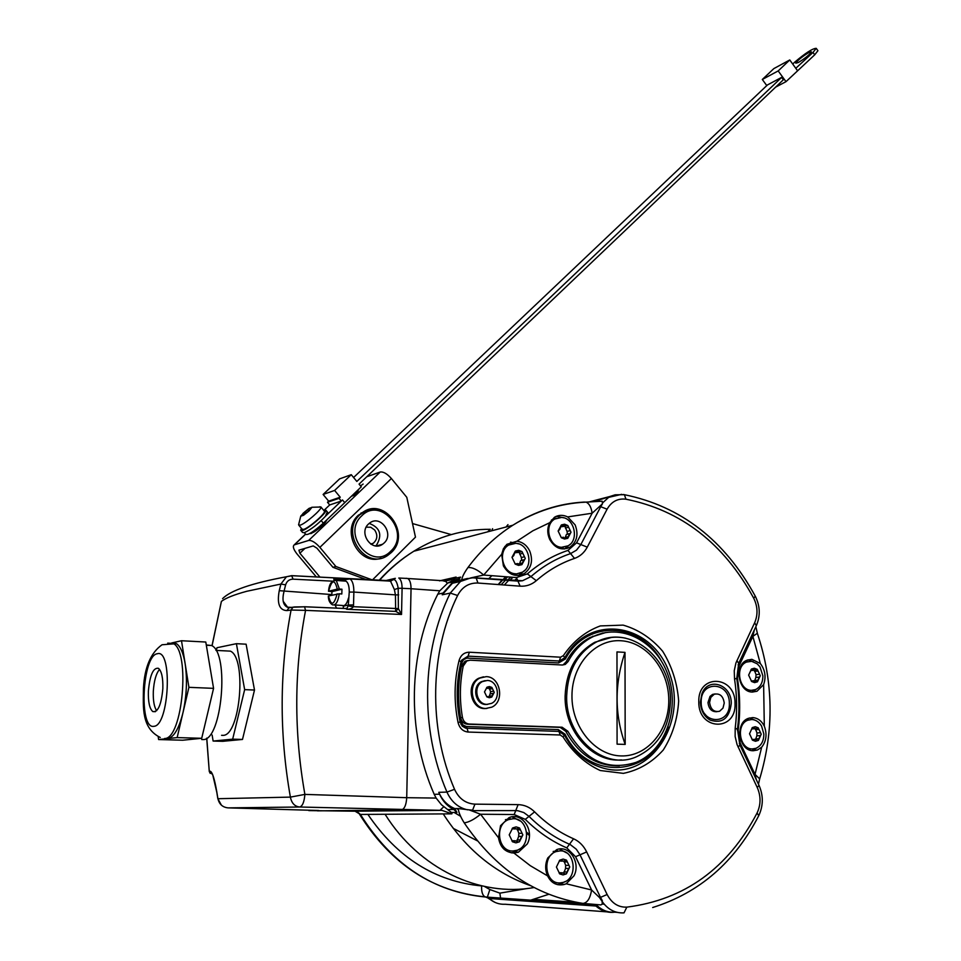 <?xml version="1.0" encoding="UTF-8"?>
<svg xmlns="http://www.w3.org/2000/svg" width="961" height="961" viewBox="0 0 961 961"><rect width="100%" height="100%" fill="white"/><g stroke="black" fill="none" stroke-linecap="round" stroke-linejoin="round"><path stroke-width="1.44" d="M316.349 576.96L297.093 554.053C293.453 549.404 292.492 546.341 294.222 544.875L308.661 540.454C311.688 540.142 315.436 542.448 319.881 547.362L335.894 566.51L371.979 579.819M398.683 594.907L395.427 594.859L395.668 611.388L346.789 609.274C350.188 609.214 352.351 608.361 353.288 606.703L398.383 608.601L398.202 588.264L402.094 588.288L401.53 614.463L395.668 611.388L398.383 608.601L401.53 614.463L305.562 610.367C294.066 670.562 293.838 731.898 304.889 794.399L406.719 797.69C406.239 805.114 404.401 809.198 401.23 809.967L317.43 810.856M308.817 810.591L355.065 811.204L360.411 814.435C391.932 864.624 433.711 892.156 485.749 897.033L484.909 896.817C482.47 895.244 481.365 891.616 481.605 885.922L482.362 886.006M319.965 577.141L299.88 553.224L298.919 550.173L313.238 545.908L316.962 548.214L332.938 567.302L335.894 566.51M412.521 523.565L451.214 534.58M372.532 579.855L415.476 537.139L406.791 497.317L391.391 478.518C387.091 473.713 383.367 471.551 380.22 472.031L366.802 476.74M351.414 496.236L355.318 494.927L356.495 493.798L352.591 495.119M354.465 493.317L356.903 492.488L358.081 491.371L355.642 492.2M357.516 490.41L358.693 489.281M361.24 485.413L363.138 484.044L361.24 485.413M381.097 558.173C359.234 566.257 340.398 530.76 358.369 515.192L367.582 509.991M366.093 579.519L332.938 567.302M371.09 544.274L373.204 543.313C377.469 539.541 377.937 535.097 374.646 529.955L370.73 527.241L366.189 527.181M375.631 545.884L376.556 545.079C382.55 534.833 380.088 527.601 369.18 523.385M382.562 544.262L384.172 542.953C394.334 533.835 380.736 514.64 369.889 522.856L368.495 523.997C358.309 532.995 371.703 552.227 382.562 544.262L376.472 545.956M314.127 531.757L313.286 531.361M324.482 522.46L324.458 523.301M304.373 532.694L305.742 534.34C307.928 535.361 313.803 531.637 323.34 523.18L361.264 486.819L359.054 484.128L783.371 79.751L781.629 77.373L356.831 481.437L351.258 474.686L334.62 490.434L340.23 497.221L339.041 498.351L341.287 501.053L325.407 516.297C317.995 524.141 310.932 529.631 304.205 532.754L302.499 532.418L301.093 530.736M324.542 509.81L329.695 504.945L341.287 501.053L342.476 499.924L344.711 502.627M323.533 510.147L325.911 510.219C326.824 512.91 308.157 529.091 302.391 530.58L300.685 530.256L301.466 528.394M327.317 511.901L325.407 516.297M324.157 510.904L324.518 511.324C325.323 513.727 308.733 528.094 303.616 529.427L302.09 529.139L298.931 525.367M319.797 506.771L321.022 507.132C321.803 509.498 305.202 523.865 300.096 525.211L298.583 524.802L300.793 515.997L303.544 515.276L309.106 510.868L311.844 507.432L309.034 508.381L300.793 515.997M303.087 513.582L304.132 514.844L303.087 513.558L300.757 516.201L303.544 515.276L309.646 510.195M309.598 510.135L311.256 508.153M302.955 513.438L309.034 508.381L310.98 507.828M329.695 504.945L327.485 502.267L339.041 498.351M351.258 474.686L339.629 478.866L323.112 494.459L328.662 501.149L327.485 502.267M781.629 77.373L767.503 84.916L353.588 477.509M813.006 52.447L814.712 54.813L817.931 50.705L816.225 48.338L813.006 52.447L795.792 68.291L789.762 59.966L773.845 68.603L762.313 79.475L766.782 85.589M762.313 79.475L778.182 70.922L786.002 81.661L814.712 54.813M775.587 87.163L786.002 81.661M789.762 59.966L778.182 70.922M795.792 68.291L797.51 70.67M792.741 64.075L794.303 62.525C805.258 53.155 812.562 48.434 816.225 48.338M793.906 65.696L795.636 68.075M808.814 52.543C801.954 56.783 797.606 60.339 795.792 63.198L798.339 62.513C805.222 58.285 809.57 54.717 811.408 51.834L808.814 52.543M323.112 494.459L334.62 490.434M328.662 501.149L340.23 497.221M321.214 520.634L323.34 523.18M355.378 494.855L351.474 496.176M356.963 492.44L354.525 493.257M358.525 490.026L357.576 490.35M610.463 496.356L598.523 499.456L595.808 501.366M596.156 904.709C601.574 910.175 607.796 912.662 614.836 912.181L613.154 912.325C606.799 912.71 601.057 910.608 595.94 906.031L489.077 898.487C493.834 902.667 499.215 904.589 505.198 904.253L606.775 911.845M593.622 904.529L592.384 904.445L595.94 906.031M566.197 883.772L564.72 884.348C557.008 886.138 551.29 883.315 547.59 875.891C545.007 869.897 545.067 863.915 547.782 857.945L556.623 849.668C569.104 844.479 581.081 862.582 573.981 875.831L566.197 883.772L591.592 889.994C590.21 898.391 587.351 902.86 583.015 903.412L600.889 904.914L602.235 904.097L602.175 901.538C607.953 909.574 615.232 913.358 624.013 912.866L626.836 907.136C684.556 899.784 727.982 868.396 757.1 812.958C760.944 804.633 760.992 796.14 757.244 787.491L737.063 744.571L735.141 736.51L735.189 728.21C737.279 711.789 737.063 695.356 734.528 678.91L734.252 670.694L735.946 662.91L754.649 622.752C758.061 614.704 757.748 606.535 753.724 598.235C723.681 543.277 681.097 510.267 625.947 499.203C617.791 498.218 611.508 501.546 607.088 509.198L600.709 506.699L602.487 503.78L592.144 513.222C591.267 507.18 589.225 503.48 586.018 502.135L583.964 502.086C558.918 503.456 535.205 511.168 512.826 525.235C495.864 536.07 480.896 550.185 467.947 567.543C464.151 572.924 462.097 577.008 461.773 579.819L458.349 580.588L460.559 577.105L458.493 579.147L453.136 581.801L443.069 593.069L442.216 594.799L450.253 593.081C421.591 651.198 419.717 728.822 446.961 792.092L454.541 789.317C458.938 798.675 465.725 803.612 474.926 804.141L518.123 804.633C524.358 804.801 529.859 807.204 534.604 811.865C546.389 823.589 559.374 832.562 573.573 838.785C579.243 841.343 583.603 845.728 586.666 851.927L607.136 894.523C611.749 903.244 618.307 907.448 626.836 907.136M454.769 808.585C447.574 805.582 442.252 800.153 438.781 792.32L439.585 794.194C442.745 801.234 447.478 806.315 453.796 809.462L456.919 812.441L454.769 808.585L458.265 808.549C458.493 812.045 460.475 816.814 464.199 822.844C495.588 868.948 535.193 895.796 583.015 903.412M452.199 812.477L451.862 813.847L441.88 810.351L299.652 807.012C294.691 806.435 291.603 803.144 290.39 797.113L217.919 798.711C219.24 804.273 222.64 807.336 228.129 807.877L318.559 810.495M318.692 810.495L307.64 810.183M210.207 773.389L209.27 771.455L206.783 738.12M212.069 645.792L221.414 601.382C225.775 598.042 234.256 594.667 246.833 591.267L280.888 584.048L286.474 576.744L291.663 575.651L293.081 579.159L332.602 581.165M221.306 601.802L211.997 645.744M349.203 578.654L385.938 580.504M334.116 580.372L333.791 578.786L345.48 579.387M334.2 580.348L333.96 578.798L342.404 580.168M346.068 608.529L347.233 608.085L348.314 605.046L353.528 604.913L353.864 592.072L395.427 594.859L394.382 589.561L398.202 588.264C397.313 583.219 395.968 580.324 394.19 579.579L386.646 580.912M394.382 589.561L390.562 581.237L395.331 578.33L386.046 580.516M444.763 581.057L451.105 579.735L456.067 577.032L453.148 580.348L447.814 582.991L439.778 590.787L437.772 594.21C408.221 652.411 406.203 730.913 434.204 794.327L436.126 798.074L406.719 797.69L411.044 588.733L439.778 590.787M455.021 581.861L454.649 582.762M406.155 578.282L407.776 578.51C409.939 579.976 411.02 583.387 411.044 588.733L402.094 588.288C402.046 582.871 400.941 579.447 398.791 578.017L407.728 578.486M458.349 580.588L452.439 583.255L442.216 594.799M599.964 501.342L602.175 501.198L602.487 503.78M610.115 496.573L599.928 499.672L597.454 501.438M760.295 663.498C765.148 669.865 766.265 676.904 763.623 684.592L756.992 691.247L752.379 692.064C738.3 692.256 733.699 665.144 746.937 660.231L751.874 659.33L760.295 663.498L752.871 636.362L754.277 630.068M738.06 664.844L739.069 665.853L752.871 636.362L757.328 633.275M764.307 726.108C767.238 734.204 766.349 741.243 761.653 747.226L757.376 750.036L753.28 750.733C738.805 751.178 734.528 722.96 748.343 718.36L752.763 717.591C757.724 717.999 761.568 720.834 764.307 726.108L763.623 684.592M756.235 779.491L755.022 774.386L759.67 778.866L758.457 784.176M747.922 659.859L753.208 661.661M756.475 689.133L751.73 692.016M750.781 690.394L747.262 690.575M743.91 662.189L747.67 661.636M751.394 690.334C738.877 690.491 734.805 666.405 746.577 662.057L751.67 661.324L757.184 663.799L759.959 666.862L762.878 675.859C762.89 682.55 760.439 687.139 755.502 689.602L751.394 690.334M754.697 680.616L755.839 677.505L759.55 677.024L760.271 675.727L757.268 669.349L754.349 668.231L751.454 669.036L748.631 675.115L751.646 681.517L754.577 682.622L757.472 681.805L760.271 675.727L757.268 669.349L755.118 670.105L751.61 668.952L748.631 675.115L751.646 681.517L753.076 681.325L751.598 681.469M756.751 681.95L753.82 680.736L753.076 681.325M757.304 681.89L757.977 680.172L754.673 680.508M755.839 677.505L756.055 674.634L754.397 670.249M759.142 677.169L757.977 680.172M754.157 670.213L750.925 670.586M751.982 750.613L756.908 747.898M754.721 720.053L749.436 717.987M750.529 749.027L747.514 748.955M745.28 720.185L748.535 719.741M752.283 748.931C739.417 749.328 735.633 724.258 747.922 720.185L751.838 719.501C755.875 719.801 759.13 721.999 761.592 726.108L763.839 733.988C763.851 741.075 761.22 745.856 755.947 748.319L752.283 748.931M755.634 739.249L756.848 735.838L760.451 735.537L761.232 734.18L758.205 727.789L755.262 726.708L752.355 727.573L749.52 733.784L752.547 740.198L755.49 741.279L758.409 740.39L761.232 734.18L758.205 727.789L755.959 728.63L752.355 727.573L749.52 733.784L752.547 740.198L753.977 739.982L752.403 740.078M757.616 740.535L754.817 739.345L753.977 739.982M758.193 740.511L758.914 738.733L755.586 738.925M756.848 735.838L756.98 732.955L755.394 728.738M760.175 735.621L758.914 738.733M754.962 728.69L751.79 728.955M607.136 894.523L600.493 897.37L580.012 854.809L575.579 856.719L591.592 889.994L599.532 897.574L602.175 901.538M513.955 853.056L518.411 852.215L527.277 843.95C534.796 830.364 521.883 811.757 508.982 817.679L500.537 825.691L498.519 837.764C500.116 847.314 505.27 852.407 513.955 853.056L530.268 865.669L547.59 875.891M565.621 881.393L557.897 884.733M566.654 852.9L559.35 849.007M556.899 882.775L551.614 881.549M553.176 851.482L557.68 850.809M559.963 882.943C544.923 883.952 541.644 855.855 556.239 851.554L560.107 850.869C575.219 850.017 578.258 878.294 563.446 882.354L559.963 882.943M563.903 872.9L565.561 868.408L568.78 868.492L569.753 866.954L566.461 860.119L563.134 859.074L559.795 860.143L556.419 867.05L559.734 873.909L563.062 874.942L566.401 873.849L569.753 866.954L566.461 860.119L563.771 861.176L559.795 860.143L556.419 867.05L559.734 873.909L561.368 873.609L559.35 873.513M565.272 873.969L562.449 872.828L561.368 873.609M566.089 874.005L567.014 872.023L563.939 871.879M565.561 868.408L565.657 865.308L564.023 861.08M568.636 868.54L567.014 872.023M559.086 872.816L560.828 872.756M562.329 861.128L559.206 860.996M458.265 808.549L469.04 809.859L480.572 814.243C474.181 819.469 468.716 822.328 464.199 822.844M456.919 812.441L451.466 812.489L441.519 804.813L436.126 798.074M228.081 807.877L299.652 807.012C302.499 806.207 304.241 802.003 304.889 794.399L290.39 797.113C279.207 733.591 279.435 671.234 291.075 610.031L287.003 610.595C279.447 610.343 276.852 603.712 279.255 590.679L280.888 584.048L285.633 584.829C286.81 581.141 289.285 579.255 293.081 579.159M212.669 774.662L209.366 771.431L210.279 771.239C212.405 772.139 214.591 779.095 216.838 792.116L216.814 792.02M216.838 792.116L217.895 798.615M216.453 649.888L216.958 647.738L236.406 643.678L246.112 644.194L254.497 690.046L242.496 739.441L222.76 741.315L213.126 741.051L212.129 735.033M236.406 643.678L244.647 689.638L254.497 690.046M244.647 689.638L232.67 739.165L213.126 741.051M221.571 735.309L222.976 735.357C240.166 736.042 246.977 658.165 230.424 651.138L225.006 650.849M232.67 739.165L242.496 739.441M201.726 739.538L203.179 739.574C221.931 740.463 229.655 653.324 211.624 645.516L206.279 644.963M166.373 738.553L167.767 738.589C173.881 737.351 178.962 728.666 183.01 712.557C186.674 695.74 187.395 679.499 185.173 663.835C183.371 653.108 180.452 646.381 176.452 643.654L172.163 642.849L181.497 640.735L188.909 687.331L177.148 737.604L158.613 739.55L158.205 736.775M158.613 739.55L182.722 740.222L201.714 738.288L177.148 737.604M188.909 687.331L213.57 688.352L201.714 738.288M181.497 640.735L205.786 642.032L213.57 688.352M172.043 642.885L171.238 643.137M148.378 691.115C149.88 675.09 153.231 667.487 158.421 668.303C161.64 671.054 163.118 677.841 162.841 688.653C161.328 704.785 157.988 712.425 152.823 711.584C149.568 708.774 148.078 701.95 148.378 691.115M156.667 710.708C154.132 706.972 153.015 700.509 153.316 691.319C154.024 680.796 156.102 673.481 159.538 669.373M279.255 590.679L331.797 594.559M342.909 608.457L343.75 606.067L348.314 605.046L349.251 592.072L353.864 592.072C353.888 585.153 352.591 580.768 349.96 578.93L342.813 580M344.158 581.021L346.056 581.165C348.206 582.714 349.275 586.354 349.251 592.072M390.562 581.237L388.508 581.021M345.119 608.553L347.233 608.085L346.248 608.601L346.789 609.274L345.708 608.529L304.433 606.739M287.003 610.595L288.889 607.82L294.366 606.968L304.553 606.787L292.961 607.244L291.075 610.031L305.562 610.367L304.553 606.787L345.924 608.517M289.537 607.592L290.787 607.544M291.928 607.388L287.219 607.172C283.039 604.962 281.969 599.7 284.012 591.411M348.507 597.994C346.909 603.904 344.819 606.391 342.236 605.454L334.32 604.937M331.797 595.135L331.965 591.64L341.96 589.213L341.828 593.97L339.269 593.79C337.996 601.958 335.725 605.622 332.446 604.817C329.671 603.027 328.314 600.084 328.362 596L339.269 593.79M328.638 591.207L337.287 589.105C334.692 578.834 331.821 579.531 328.638 591.207L331.965 591.64M334.488 580.288L336.278 580.456L339.401 589.045L341.96 589.213M339.401 589.045L337.287 589.105M210.279 771.239L212.489 774.206M467.587 578.45L461.773 579.819M501.666 554.305L503.408 548.695L506.879 544.31L516.922 541.223C522.52 541.992 526.76 545.211 529.667 550.857C533.331 560.539 531.481 568.155 524.129 573.693C515.685 577.489 508.765 574.882 503.384 565.861L501.666 554.305L483.683 575.05L470.914 577.873L460.511 581.453L450.253 593.081L457.592 595.496C429.783 652.159 428.029 727.717 454.541 789.317M472.331 577.789L517.907 580.997L516.441 577.561L483.683 575.05C477.593 569.693 472.344 567.194 467.947 567.543M549.716 522.7C547.145 528.045 547.145 533.619 549.704 539.421C554.965 548.311 561.692 550.929 569.861 547.277C576.972 541.896 578.738 534.436 575.134 524.898L567.699 516.91C563.026 514.712 558.617 514.832 554.485 517.246L549.716 522.7L532.875 530.784L516.922 541.223M510.543 542.136L518.736 543.902M518.303 575.519L524.814 570.329M517.523 573.765L511.732 574.294M504.801 546.473L510.687 544.046M515.601 573.777C502.639 573.501 497.317 551.302 508.693 545.043L515.889 543.301C528.934 543.722 534.04 566.065 522.46 572.167L514.892 574.366M515.192 564.059L517.378 563.566L521.895 564.648L522.508 562.954L519.613 563.614L520.646 560.695L524.61 559.614L525.247 558.389L522.003 551.59L518.712 550.305L515.384 551.037L511.997 557.296L515.252 564.107L518.568 565.392L521.895 564.648L525.247 558.389L522.003 551.59L519.913 552.119L515.384 551.037L513.727 555.638L511.997 557.296L515.252 564.107L516.886 563.963L515.552 564.275M520.646 560.695L521.703 560.287L521.342 557.512L519.228 552.383M521.895 564.648L521.198 564.792M523.553 560.023L522.508 562.954M515.096 563.975L515.733 563.939M516.574 564.203L515.901 564.359M518.688 552.419L514.76 552.743M563.699 517.787L556.203 516.333M570.197 544.274L564.347 548.995M563.518 547.302L558.329 547.974M551.374 520.093L556.395 518.195M561.548 547.302C548.959 546.929 543.71 525.09 554.737 519.06L561.692 517.414C574.342 517.931 579.399 539.902 568.191 545.788L561.548 547.302M565.344 537.175L566.389 534.508L570.378 533.403L571.002 532.202L567.819 525.511L564.612 524.213L561.392 524.91L558.137 531.025L561.332 537.728L564.551 539.013L567.771 538.304L571.002 532.202L567.819 525.511L565.789 526.015L561.392 524.91L559.807 529.415L558.137 531.025L561.332 537.728L562.918 537.607L561.644 537.908M567.146 538.448L562.918 537.607M566.389 534.508L567.41 534.124L567.05 531.397L564.9 526.292M567.783 538.292L568.359 536.658L565.597 537.319M569.356 533.787L568.359 536.658M564.672 526.292L560.84 526.784M511.432 852.863L514.579 852.107L519.649 848.959M512.057 816.85L520.093 820.922M509.967 850.929L504.249 849.476M505.426 819.721L510.291 818.724M512.934 851.002C497.882 851.878 494.206 824.418 508.693 819.577L513.246 818.712C528.382 818.003 531.793 845.668 517.078 850.257L512.934 851.002M517.03 840.911L518.64 836.466L521.919 836.406L522.868 834.893L519.529 827.974L516.129 826.88L512.706 827.938L509.222 834.857L512.573 841.8L515.985 842.869L519.408 841.8L522.868 834.893L519.529 827.974L516.874 828.983L512.706 827.938L509.222 834.857L512.573 841.8L514.255 841.512L512.237 841.476M518.267 841.92L515.264 840.767L514.255 841.512M519.144 841.944L520.045 839.962L517.066 839.914M518.64 836.466L518.856 833.307L517.162 828.838M521.619 836.502L520.045 839.962M511.961 840.875L513.835 840.743M515.336 828.971L512.093 828.802M468.031 660.459L465.004 661.228L461.4 666.345C457.88 683.211 457.628 700.317 460.619 717.663C461.568 721.627 463.827 723.813 467.394 724.21L560.167 727.381L565.861 731.381C578.654 754.793 596.469 766.277 619.304 765.833M605.778 632.518L590.078 637.467C580.084 642.717 572.107 650.825 566.149 661.817L563.326 664.664L565.272 664.411L568.095 661.564C574.053 650.549 582.042 642.416 592.048 637.167C620.362 622.356 656.255 640.783 667.979 675.006C680.208 708.99 665.432 750.685 636.014 762.373C607.845 771.19 585.117 760.812 567.819 731.225L562.125 727.225L469.244 724.041C465.665 723.645 463.406 721.459 462.457 717.483C459.454 700.113 459.718 682.983 463.226 666.081L466.842 660.964L470.157 660.195L562.401 665.024L565.272 664.411M562.461 665.024L563.326 664.664M483.491 676.832L478.746 678.238C465.761 684.208 470.566 708.846 484.692 708.593L486.951 708.461M625.803 638.224C615.629 636.05 605.826 637.311 596.397 642.008C629.911 624.013 671.439 658.081 670.454 700.257C669.625 727.465 658.369 746.277 636.675 756.679C604.949 771.359 565.308 737.604 566.678 695.92C567.759 670.634 577.669 652.663 596.397 642.008L594.823 642.248C576.095 652.891 566.197 670.838 565.116 696.088C564.215 731.189 592.541 762.842 621.539 759.911M594.823 642.248L610.968 637.575M625.191 744.403L624.998 652.375L616.974 651.918L617.082 744.162L625.191 744.403C614.475 714.491 614.415 683.812 624.998 652.375M485.81 708.473L491.78 707.176C504.993 701.398 500.429 676.556 486.206 676.652L479.851 678.082C466.866 684.076 471.683 708.725 485.81 708.473M487.744 704.365L485.858 704.485C475.251 704.665 471.671 686.154 481.425 681.685L485.137 680.628M486.987 704.365C476.368 704.545 472.776 686.01 482.542 681.541L487.275 680.472C497.942 680.388 501.39 699.019 491.503 703.38L486.987 704.365M489.245 696.16L490.158 693.878L493.702 693.337L494.254 692.352L491.876 687.415L490.194 687.956L487.047 687.163L489.449 686.562L491.876 687.415L494.254 692.352L491.756 697.085L489.317 697.734L486.855 696.869M489.137 688.076L486.542 688.484M490.158 693.878L490.542 691.584L489.197 688.088M493.137 693.542L492.224 695.812L489.245 696.148M486.674 696.545L491.696 697.121L492.224 695.812M486.879 696.881L484.488 691.932L486.999 687.199L484.488 691.932L486.879 696.881M715.188 693.914L712.594 694.407L710.011 696.389L707.993 702.551C708.774 708.918 711.753 711.969 716.954 711.705M709.59 702.419C710.611 709.422 713.939 712.365 719.573 711.26L722.984 708.113L724.234 703.044C723.201 696.016 719.849 693.085 714.191 694.25L710.816 697.398L709.59 702.419M458.421 809.739L456.823 808.561M454.157 812.465L460.559 816.261M476.596 578.246L477.713 577.885M522.772 573.993L523.433 574.077M453.22 828.346L477.317 840.815M385.097 814.279C419.08 868.864 479.503 897.274 534.052 887.556M567.098 548.491L566.293 548.094M554.869 518.484L555.926 518.411M530.484 885.646C495.119 873.189 466.025 849.272 443.225 813.895M488.608 578.774L491.948 575.687M498.483 584.564L505.678 576.744M502.279 579.819L498.194 584.54M464.74 662.766L465.028 661.216L466.842 660.964M504.597 579.988L507.552 576.888M503.624 579.915L506.603 576.816M514.231 580.72L516.525 578.726M521.15 575.002L522.364 574.077M602.235 633.119L603.232 633.035M580.348 755.634L580.997 756.103M592.781 636.182L593.802 636.302M367.883 814.387C397.337 857.729 435.249 881.573 481.605 885.922M484.512 886.474L489.858 889.538L499.876 893.141L527.169 888.517M304.961 548.371L299.88 553.224M305.61 534.184L294.51 544.755M380.22 472.031L308.661 540.454M309.862 533.499L311.016 533.571C318.836 529.247 324.217 524.562 327.16 519.505M391.391 478.518L319.881 547.362M390.875 551.049C371.979 571.459 341.047 534.328 361.744 515.841C380.916 495.936 411.044 532.622 390.875 551.049M391.211 552.599L387.763 555.374C366.045 571.062 339.485 532.574 359.87 514.724L367.006 510.171L376.147 508.946M304.865 511.732L306.006 513.102M307.676 509.51L308.937 511.012M487.635 531.853L490.302 529.295C463.394 529.151 437.892 536.466 413.795 551.242C401.314 559.062 389.902 568.72 379.583 580.216M492.597 528.682L491.696 530.784M507.997 524.61L505.991 527.024M593.994 501.606L596.349 500.981M614.836 912.181L617.142 912.361M612.229 912.253L610.559 912.121M530.676 900.157L548.815 894.283M500.561 898.067L499.876 893.141M592.384 904.445L485.749 897.033L489.077 898.487L487.227 897.358M487.359 897.142L489.858 889.538M451.862 813.847L360.411 814.435L357.024 811.552M441.88 810.351L355.065 811.204M292.036 575.663L384.724 580.444M391.704 579.699L389.902 580.816M455.646 577.177L439.477 580.864M443.886 581.093L445.556 581.309L447.37 583.279M443.069 593.069L437.772 594.21M457.424 579.675L452.09 580.876M460.559 577.105L455.214 578.318M602.319 503.168L608.649 497.366L621.707 494.338M625.947 499.203L624.41 494.687L623.353 494.507M607.088 509.198L587.267 547.133L580.84 544.563L600.709 506.699L599.784 506.603M587.267 547.133C584.276 552.695 580.024 556.455 574.51 558.413L570.582 553.596L576.468 550.173L580.84 544.563L576.564 542.845L592.144 513.222L567.699 516.91M574.51 558.413C560.695 563.086 547.962 570.51 536.322 580.672C531.613 584.696 526.208 586.534 520.117 586.174L477.941 583.039C468.956 582.75 462.169 586.907 457.592 595.496M563.026 736.907L560.215 734.997L468.211 732.054C463.01 731.513 459.634 728.378 458.085 722.648C453.796 701.638 454.121 680.953 459.046 660.603C460.751 655.102 464.199 652.303 469.364 652.219L560.587 657.204L563.398 655.57C573.212 641.239 585.525 631.365 600.325 625.911L623.112 625.118C638.284 629.455 651.462 638.164 662.646 651.222C671.907 666.201 677.253 682.815 678.67 701.062C677.529 719.26 672.388 735.585 663.234 750.048C652.075 762.445 638.789 770.217 623.377 773.365L600.241 770.518C585.225 763.587 572.828 752.379 563.026 736.907L564.383 735.105L558.93 731.405L465.713 728.186L460.115 721.999M698.779 701.938C697.746 673.217 735.621 675.271 735.045 703.5C736.426 731.934 698.275 730.696 698.779 701.938M735.189 728.21L737.471 729.231L739.826 744.811M738.132 747.081L739.934 745.039L758.902 785.113M737.375 730.084L738.18 730.324L740.15 742.961L755.022 774.386L761.653 747.226M739.321 743.646L740.15 742.961M736.739 678.298L737.459 678.166C740.15 695.572 740.39 712.954 738.18 730.324M734.528 678.91L736.763 678.454C739.381 695.392 739.622 712.305 737.471 729.231M736.931 660.531L738.673 663.39L736.763 678.466M739.069 665.853L737.459 678.166M753.724 598.235L755.262 596.18M754.649 622.752L756.331 625.659L738.757 663.198M757.833 671.03L754.529 671.391M759.406 677.073L756.103 677.421M759.358 674.286L756.055 674.634M752.883 669.373L751.022 669.577M758.77 729.483L755.442 729.699M760.355 735.573L757.028 735.778M760.307 732.738L756.98 732.955M753.796 727.885L751.97 728.018M757.244 787.491L759.022 785.365C763.454 795.516 763.382 805.57 758.818 815.541M757.1 812.958L758.722 815.721C734.721 862.233 699.368 892.841 652.675 907.52M602.343 900.709L600.493 897.37L599.532 897.574M575.579 856.719L566.762 847.89C551.65 841.307 537.836 831.806 525.295 819.373L514.195 814.532L480.572 814.243L498.519 837.764M567.062 861.945L563.987 861.837M568.72 868.504L565.645 868.384M568.732 865.429L565.657 865.308M561.428 860.431L559.554 860.359M474.926 804.141L472.608 810.159L469.04 809.859M518.123 804.633L515.757 810.579L472.019 810.64M467.575 809.835C458.253 807.733 451.37 801.81 446.961 792.092L438.781 792.32M448.343 809.522L453.796 809.462M439.934 810.351L443.802 806.747M167.694 643.137L173.256 643.486C190.554 651.33 182.59 739.381 164.559 738.504M157.256 653.768C142.276 655.342 138.612 729.567 153.82 726.312C169.28 726.204 172.812 648.291 157.256 653.768M284.012 591.399L285.633 584.829M344.651 581.057L346.032 579.255L349.96 578.93L390.466 581.117L390.947 580.372L388.316 581.009M348.194 605.935L353.288 606.703L353.528 604.913M336.626 608.193L335.017 604.986M343.75 606.067L341.623 605.418M328.506 595.916C331.04 606.235 333.923 605.55 337.143 593.85M439.585 794.194L434.204 794.327M477.941 583.039L476.163 577.933L475.263 577.477M516.441 577.561L527.349 573.897C539.746 563.158 553.284 555.326 567.963 550.401L576.564 542.845M522.592 553.38L519.697 554.065M524.069 559.807L521.318 560.431M524.25 556.839L521.342 557.512M517.006 551.446L514.736 551.986M568.395 527.265L565.428 527.997M569.789 533.595L567.038 534.268M570.017 530.676L567.05 531.397M562.966 525.319L560.768 525.871M536.322 580.672L530.928 576.6C543.025 566.089 556.239 558.425 570.582 553.596L567.963 550.401M520.117 586.174L517.907 580.997L522.508 580.744L530.928 576.6L527.349 573.897M534.604 811.865L529.018 816.37L523.793 812.562L517.823 810.724L515.757 810.579L514.195 814.532M573.573 838.785L569.489 844.251C554.737 837.812 541.247 828.514 529.018 816.37L525.295 819.373M586.666 851.927L580.012 854.809L576.288 849.212L570.414 844.683L569.489 844.251L566.762 847.89M520.141 829.811L517.162 829.787M521.811 836.442L518.832 836.394M521.835 833.343L518.856 833.307M514.387 828.238L512.393 828.226M560.215 734.997L558.293 729.603L466.445 726.528L463.046 725.074L461.112 721.567C457.028 701.578 457.328 681.902 462.001 662.525L463.622 659.594L466.926 658.093L558.629 662.922L565.38 658.97C586.366 619.497 639.75 621.635 661.168 660.639M668.147 726.828C653.864 776.368 588.733 782.771 565.056 734.204L558.293 729.603M565.056 734.204L564.323 734.961M466.445 726.528L468.211 732.054M458.085 722.648L460.103 721.927C455.946 701.602 456.259 681.577 461.016 661.889L461.064 661.829C456.295 681.529 455.982 701.578 460.139 721.975L462.229 726.156L465.713 728.186L460.92 724.234M461.112 721.567L460.127 721.879M462.001 662.525L461.016 661.997M459.046 660.603L461.064 661.829L461.616 660.219L468.079 656.135L559.278 661.012L564.72 657.829L565.38 658.97M469.364 652.219L467.442 658.093M461.064 661.733L461.616 660.219M558.629 662.922L560.587 657.204M563.398 655.57L564.72 657.829M565.236 656.94L564.816 657.672L565.236 656.94C590.799 612.205 653.204 623.797 669.625 673.781C687.992 722.864 649.912 780.56 604.397 768.452C587.507 763.851 574.21 752.811 564.503 735.333M469.244 724.041L467.394 724.21M562.125 727.225L560.167 727.381M462.457 717.483L460.619 717.663M463.226 666.081L461.4 666.345M568.095 661.564L566.149 661.817M567.819 731.225L565.861 731.381M668.772 700.064C669.192 730.372 647.246 756.763 621.154 755.923C595.087 755.562 571.627 727.189 571.963 695.86C571.915 664.507 595.267 638.885 620.974 640.747C646.693 642.152 668.736 669.769 668.772 700.064M488.2 687.451L486.614 687.644M492.308 688.725L489.329 689.073M493.522 691.235L490.542 691.584M493.498 693.41L490.518 693.746M700.377 702.095L701.854 693.95C707.957 676.424 731.789 684.352 731.261 703.488C729.375 718.384 722.324 723.909 710.119 720.089C704.029 716.341 700.773 710.359 700.377 702.155L701.854 693.95M701.17 702.263C700.341 679.968 729.819 681.493 729.363 703.476C730.408 725.603 700.761 724.57 701.17 702.263M287.699 607.34L283.219 601.334M504.321 584.997L508.765 580.24M529.403 835.457L526.796 833.439M509.75 580.384L512.922 577.297L509.786 580.384M526.676 832.31L529.415 834.424L526.688 832.358M464.908 662.549L465.196 661.132M507.468 580.204L510.711 577.129M501.137 584.756L505.678 580.012M305.538 534.088L294.222 544.875M370.694 544.01L373.204 543.313M391.295 552.563L387.763 555.374M391.403 552.455C411.632 533.956 384.364 496.092 362.429 512.597L360.928 513.078M324.626 522.916L325.551 521.787C326.944 521.427 314.932 532.706 311.881 532.85L313.538 531.733M325.911 510.219L327.713 512.393M321.022 507.132L324.518 511.324M320.998 507L311.772 507.276M310.079 509.246L309.526 508.597M379.223 580.204C389.637 568.72 401.169 559.062 413.795 551.242L512.826 525.235C535.89 511 560.287 503.3 586.018 502.135L602.175 501.198M589.694 501.798L598.523 499.456M604.205 904.193L602.247 904.061M576.24 902.283L533.691 899.352L530.616 900.157M488.38 898.331L494.927 902.355M359.51 814.231C390.779 863.999 432.582 891.532 484.909 896.817L486.795 897.106M206.687 738.18L209.27 771.443M222.58 598.631C230.592 590.474 251.89 583.183 286.474 576.744L292.12 575.711L348.459 578.606M451.105 579.735L444.487 581.237M407.776 578.51L446.637 580.961M453.136 581.801L447.814 582.991M458.493 579.147L453.148 580.348M599.928 499.672L615.172 494.807L624.41 494.687C681.109 506.327 724.762 540.214 755.37 596.373C760.139 606.079 760.487 615.773 756.427 625.467M759.731 778.698C774.242 730.108 773.473 681.709 757.412 633.503L755.851 626.692M756.992 691.247L752.739 691.656M746.577 662.057L743.694 662.393M762.878 675.859L759.959 666.862M756.247 677.373L759.55 677.024M751.226 681.001L753.82 680.736M753.1 750.265L757.376 750.036M747.922 720.185L745.039 720.39M763.839 733.988L761.592 726.108M757.124 735.742L760.451 735.537M752.043 739.514L754.817 739.345M564.72 884.348L560.792 884.132M556.239 851.554L553.2 851.47M565.705 868.36L568.78 868.492M559.386 872.696L562.449 872.828M559.927 874.017L560.756 874.054M217.847 798.687L221.414 805.174M216.766 792.092L217.835 798.663M230.424 651.138L215.949 650.393M176.452 643.654L162.037 644.759C150.757 652.783 144.558 667.282 143.453 688.256C143.225 707.392 141.303 728.078 160.271 737.471M152.823 711.584L155.394 711.681M211.624 645.516L206.327 645.227M328.506 591.279C329.155 583.916 331.749 580.312 336.278 580.456L346.056 581.165M212.789 774.998L216.754 792.068M452.439 583.255L460.511 581.453L466.974 578.714L472.704 577.837L518.267 581.129L522.508 580.744L472.608 577.729M471.779 577.777L473.244 577.621M524.129 573.693L520.381 574.51M508.693 545.043L505.834 545.752M521.703 560.287L524.61 559.614M566.029 548.154L569.861 547.277M554.737 519.06L551.806 519.817M567.41 534.124L570.378 533.403M561.308 537.716L563.386 537.211M561.993 537.992L562.641 537.836M514.579 852.107L518.411 852.215M508.693 819.577L505.75 819.577M518.94 836.358L521.919 836.406M512.285 840.719L515.264 840.767M512.79 841.92L513.679 841.932M568.431 741.904C577.933 755.706 589.922 764.56 604.397 768.452C587.579 764.007 574.282 752.943 564.503 735.285L559.987 731.537L563.975 734.42M590.078 637.467L592.048 637.167M478.746 678.238L479.851 678.082M482.542 681.541L481.425 681.685M490.723 693.674L493.702 693.337M491.095 697.193L491.696 697.121M487.191 697.025L487.792 696.953M700.401 702.119C700.857 710.515 704.101 716.51 710.119 720.089L702.203 710.96M712.594 694.407L714.191 694.25M563.17 884.745L559.29 884.528"/></g></svg>
